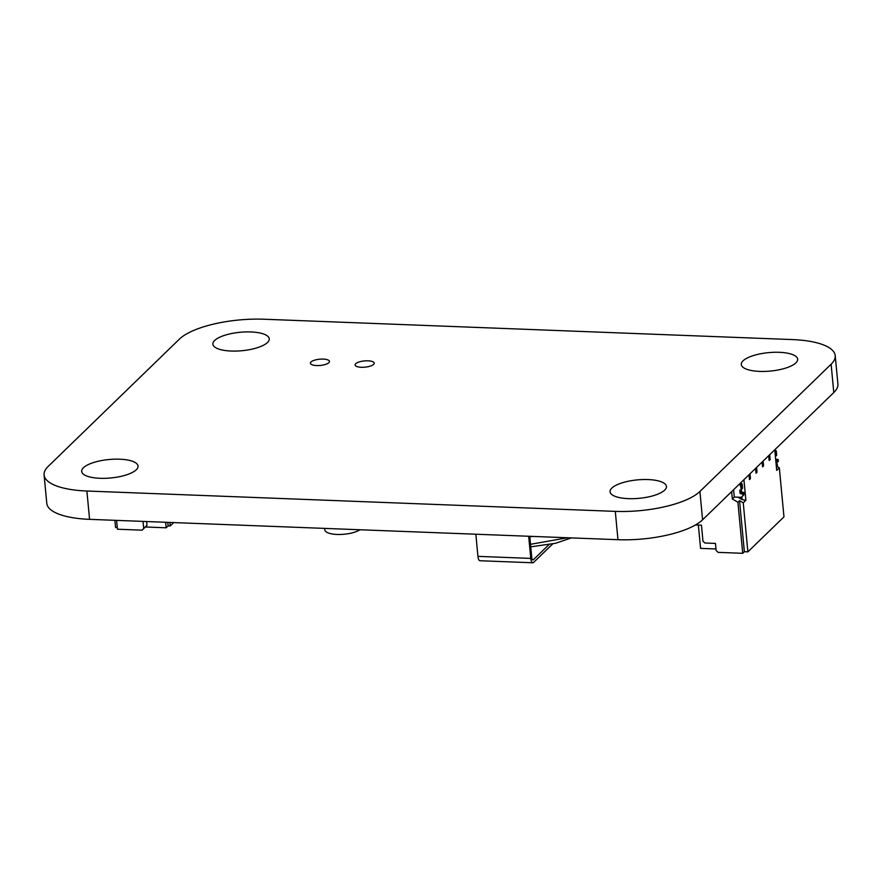 <?xml version="1.0" encoding="UTF-8"?>
<svg xmlns="http://www.w3.org/2000/svg" width="882" height="882" viewBox="0 0 882 882"><rect width="100%" height="100%" fill="white"/><g stroke="black" fill="none" stroke-linecap="round" stroke-linejoin="round"><path stroke-width="1.32" d="M264.027 319.229A66.04 21.609 -5.4 0 0 179.41 339.118L48.212 466.369A66.04 21.609 -5.4 0 0 44.1 474.968A66.04 21.609 -5.4 0 0 86.899 491.02L615.294 511.373A66.04 21.609 -5.4 0 0 699.911 491.472L831.12 364.222A66.04 21.609 -5.4 0 0 835.221 355.633A66.04 21.609 -5.4 0 0 792.433 339.581L264.027 319.229M44.1 474.968L46.779 503.291A66.04 21.609 -5.4 0 0 89.567 519.344L617.973 539.696A66.04 21.609 -5.4 0 0 702.59 519.796L833.788 392.545A66.04 21.609 -5.4 0 0 837.9 383.957L835.221 355.633M267.478 342.514A28.301 9.261 174.6 0 1 236.497 351.058A28.301 9.261 174.6 0 1 212.882 344.156A28.301 9.261 174.6 0 1 240.191 332.271A28.301 9.261 174.6 0 1 269.242 338.831A28.301 9.261 174.6 0 1 267.478 342.514M136.28 469.764A28.301 9.261 174.6 0 1 105.289 478.309A28.301 9.261 174.6 0 1 81.673 471.407A28.301 9.261 174.6 0 1 108.982 459.522A28.301 9.261 174.6 0 1 138.033 466.082A28.301 9.261 174.6 0 1 136.28 469.764M328.887 362.678A9.581 3.142 174.6 0 1 318.391 365.567A9.581 3.142 174.6 0 1 310.398 363.23A9.581 3.142 174.6 0 1 319.637 359.206A9.581 3.142 174.6 0 1 329.482 361.433A9.581 3.142 174.6 0 1 328.887 362.678M795.884 362.866A28.301 9.261 174.6 0 1 764.892 371.41A28.301 9.261 174.6 0 1 741.288 364.52A28.301 9.261 174.6 0 1 768.597 352.635A28.301 9.261 174.6 0 1 797.648 359.183A28.301 9.261 174.6 0 1 795.884 362.866M373.626 364.398A9.581 3.142 174.6 0 1 363.13 367.287A9.581 3.142 174.6 0 1 355.126 364.961A9.581 3.142 174.6 0 1 364.376 360.925A9.581 3.142 174.6 0 1 374.222 363.152A9.581 3.142 174.6 0 1 373.626 364.398M664.686 490.116A28.301 9.261 174.6 0 1 633.695 498.661A28.301 9.261 174.6 0 1 610.079 491.77A28.301 9.261 174.6 0 1 637.388 479.885A28.301 9.261 174.6 0 1 666.439 486.434A28.301 9.261 174.6 0 1 664.686 490.116M529.762 536.3L531.758 557.446A3.771 1.345 92.2 0 0 532.926 559.949A3.771 1.345 92.2 0 0 533.401 559.728L548.891 544.712M475.839 534.216L477.934 556.366A6.604 2.359 92.2 0 0 479.973 560.743L532.816 562.771A6.604 2.359 -87.8 0 0 533.654 562.385L552.672 543.951M532.816 562.771A6.604 2.359 -87.8 0 1 530.777 558.405L528.682 536.256M359.966 529.751A18.875 6.174 174.6 0 1 339.096 534.481A18.875 6.174 174.6 0 1 324.819 529.862L324.686 528.395M114.881 520.314L115.564 527.491L117.284 527.557M165.64 522.265L166.169 527.789L168.131 525.881L170.248 525.959L173.732 522.585M167.8 522.353L168.131 525.881M146.621 521.538L146.974 525.286L145.387 526.984L166.169 527.789M145.387 526.984L142.101 530.17L117.438 529.222L116.611 520.38M170.248 525.959L169.917 522.431M143.027 521.394L143.7 528.461L142.101 530.17M146.974 525.286L143.7 528.461M731.63 491.638L732.325 498.958L734.287 497.051L741.332 497.327L734.287 497.051L733.592 489.719L734.287 497.051L732.325 498.958L731.63 491.638L732.325 498.958L734.287 497.051L741.332 497.327L742.931 495.618L742.765 493.843L740.075 493.292L739.789 490.227L741.134 489.719L740.858 485.32L742.17 484.053L742.556 488.132L742.17 484.053L740.538 482.994L740.626 483.953L740.538 482.994L742.17 484.053L740.858 485.32L742.17 484.053L741.023 483.557L739.711 484.835L741.023 483.557L740.538 482.994L740.626 483.953M742.159 488.562L741.244 489.4L740.373 484.857L741.685 483.59L740.373 484.857L739.226 484.262L740.858 485.32L741.244 489.4L742.556 488.132L742.17 484.053M741.332 497.327L744.243 494.339L744.077 492.564L741.387 492.024L741.167 489.686L741.464 492.873L741.167 489.686L741.387 492.024L744.077 492.564L741.872 492.487L740.56 493.755L741.872 492.487L741.167 489.686L741.464 492.873M742.931 495.618L742.765 493.843L742.931 495.618L744.243 494.339L742.644 496.048L744.243 494.339L742.931 495.618L744.243 494.339L744.077 492.564L742.765 493.843L744.077 492.564L742.765 493.843L740.56 493.755L741.872 492.487M776.27 455.476L776.281 450.967L774.991 452.212M774.815 450.327L775.796 450.504L774.914 451.363L775.796 450.504L776.281 450.967L776.667 455.046L775.377 456.292L776.667 455.046L776.281 450.967L774.859 450.757M776.072 463.634L778.354 461.253L777.042 462.532L776.877 460.757L775.796 460.713M776.061 463.579L778.354 461.253L778.189 459.478L778.354 461.253L776.061 463.579L777.042 462.532L776.877 460.757L778.189 459.478L775.697 459.676M775.653 459.246L778.189 459.478L776.877 460.757L778.189 459.478L775.984 459.401M768.696 455.685L769.148 460.492L770.129 459.533L769.148 460.492L768.696 455.685L769.148 460.492L770.129 459.533L769.677 454.726L770.129 459.533L769.148 460.492L768.696 455.685M762.136 462.047L762.588 466.854L763.569 465.905L762.588 466.854L762.136 462.047L762.588 466.854L763.569 465.905L763.117 461.088L763.569 465.905L762.588 466.854L762.136 462.047M755.576 468.408L756.028 473.215L757.01 472.267L756.028 473.215L755.576 468.408L756.028 473.215L757.01 472.267L756.558 467.449L757.01 472.267L756.028 473.215L755.576 468.408M749.016 474.77L749.468 479.576L750.45 478.628L749.468 479.576L749.016 474.77L749.468 479.576L750.45 478.628L749.998 473.81L750.45 478.628L749.468 479.576L749.016 474.77M774.76 449.798L776.711 470.382L779.335 467.835L776.303 466.049L779.335 467.835L776.711 470.382L774.76 449.798L776.711 470.382L779.335 467.835L783.966 516.863L747.881 551.856L744.364 551.713L742.721 553.312L718.069 552.352L716.14 550.511L718.069 552.352L742.721 553.312L737.892 502.233L732.325 498.958L737.892 502.233L739.535 500.645L743.25 502.828L747.881 551.856L744.364 551.713L739.535 500.645L737.892 502.233L742.721 553.312L718.069 552.352L716.14 550.511L715.467 543.411L716.14 550.511L715.467 543.411L704.894 543.003L715.467 543.411L704.894 543.003L702.965 541.162L704.894 543.003L702.965 541.162L701.455 525.187L702.965 541.162L701.455 525.187L695.479 524.955M743.934 479.698L745.874 500.292L743.934 479.698L745.874 500.292L743.25 502.828L747.881 551.856L744.364 551.713L742.721 553.312L737.892 502.233L732.325 498.958M698.357 525.066L700.562 548.372L715.986 548.968L700.562 548.372L698.357 525.066L700.562 548.372L715.986 548.968M742.721 553.312L744.364 551.713L739.535 500.645L743.25 502.828L745.874 500.292L742.104 499.598L741.839 496.831M738.014 497.194L742.104 499.598L738.014 497.194L742.104 499.598L745.874 500.292L743.25 502.828L747.881 551.856L783.966 516.863L747.881 551.856M776.248 463.469L777.263 464.064L777.516 466.765L777.263 464.064L776.204 465.079L777.263 464.064L776.248 463.469L777.263 464.064L777.516 466.765M739.226 484.262L740.549 483.104L739.237 484.372L739.711 484.835L741.023 483.557M740.56 493.755L739.789 490.227L740.075 493.292L741.387 492.024L740.075 493.292L742.765 493.843M739.711 484.835L740.858 485.32M744.243 494.339L744.077 492.564M778.354 461.253L778.189 459.478M776.281 450.967L775.146 450.47M777.042 462.532L776.877 460.757M769.677 454.726L770.129 459.533L769.148 460.492L770.129 459.533L769.677 454.726M763.117 461.088L763.569 465.905L762.588 466.854L763.569 465.905L763.117 461.088M756.558 467.449L757.01 472.267L756.028 473.215L757.01 472.267L756.558 467.449M749.998 473.81L750.45 478.628L749.468 479.576L750.45 478.628L749.998 473.81M779.335 467.835L783.966 516.863L779.335 467.835L776.303 466.049M776.204 465.079L777.263 464.064M744.364 551.713L739.535 500.645L737.892 502.233M739.535 500.645L743.25 502.828M734.287 497.051L733.592 489.719M745.874 500.292L742.104 499.598M86.899 491.02L89.567 519.344M615.294 511.373L617.973 539.696M699.911 491.472L702.59 519.796M831.12 364.222L833.788 392.545M529.795 536.741A64.154 20.992 -5.4 0 0 533.687 536.443M532.463 559.684L533.401 559.728M477.934 556.366L530.777 558.405M741.244 489.4L742.556 488.132M740.373 484.857L741.685 483.59M739.237 484.372L740.549 483.104M740.075 493.292L741.387 492.024M776.667 455.046L775.377 456.292M775.796 450.504L774.914 451.363M530.512 544.304L567.556 537.755M530.755 546.84L555.616 543.268L571.426 537.899M741.134 489.719L742.446 488.452M776.557 455.366L775.399 456.49"/></g></svg>
